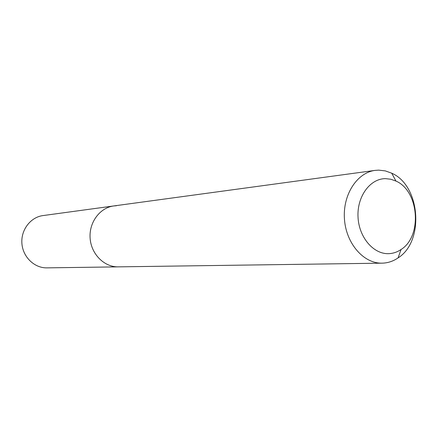 <?xml version="1.0" encoding="UTF-8"?>
<svg xmlns="http://www.w3.org/2000/svg" width="438" height="438" viewBox="0 0 438 438"><rect width="100%" height="100%" fill="white"/><g stroke="black" fill="none" stroke-linecap="round" stroke-linejoin="round"><path stroke-width="0.66" d="M385.462 178.644L390.773 179.23L395.941 181.058C419.106 190.935 422.5 236.301 401.055 249.512C397.397 251.992 393.466 253.367 389.251 253.635C373.866 254.735 358.936 237.615 358.027 217.106C356.882 196.607 370.039 178.584 385.462 178.644M378.7 170.136L385.309 170.897L391.725 173.191C420.414 185.575 424.592 241.404 398.06 257.916C393.521 261.015 388.632 262.745 383.392 263.107L382.04 263.161C363.721 263.649 346.173 243.643 344.465 219.323C342.538 195.019 356.915 172.632 375.103 170.387L378.7 170.136M119.339 266.824L118.298 266.862C104.282 267.191 91.224 254.171 90.124 238.343C88.854 222.526 99.837 207.711 113.743 205.948L116.497 205.729M46.893 267.864C34.399 268.144 22.836 257.002 21.9 243.44C20.81 229.895 30.583 217.155 42.984 215.578L113.743 205.948C99.837 207.711 88.854 222.526 90.124 238.343C91.224 254.171 104.282 267.191 118.298 266.862L46.893 267.864M395.941 181.058L391.725 173.191M401.055 249.512L398.06 257.916M375.103 170.387L113.743 205.948M382.04 263.161L118.298 266.862"/></g></svg>

